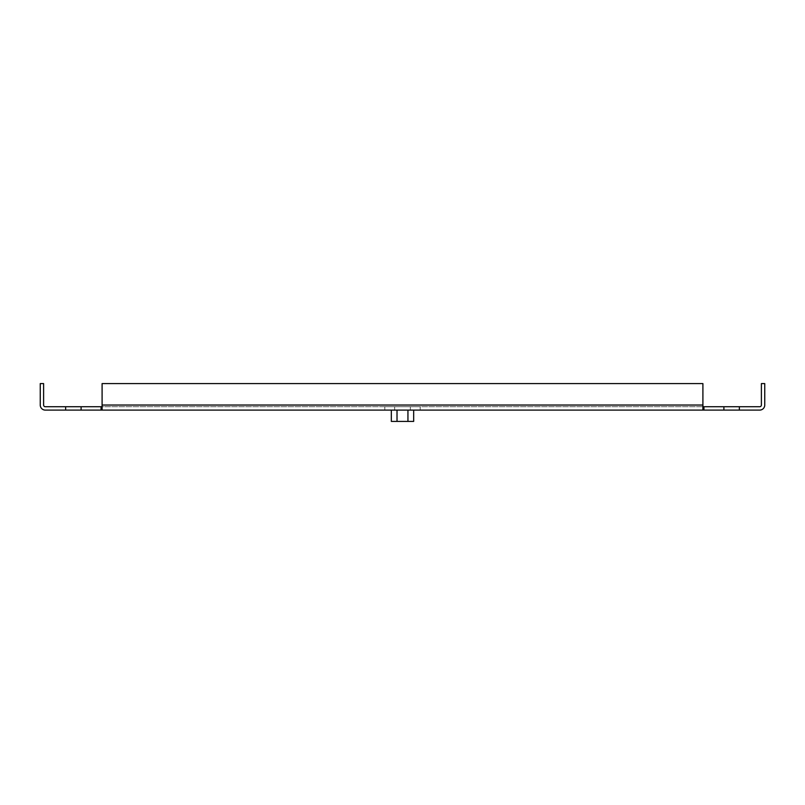 <?xml version="1.0" encoding="UTF-8"?>
<svg xmlns="http://www.w3.org/2000/svg" width="805" height="805" viewBox="0 0 805 805"><rect width="100%" height="100%" fill="white"/><g stroke="black" fill="none" stroke-linecap="round" stroke-linejoin="round"><path stroke-width="0.6" stroke-dasharray="4.03 3.02" d="M723.906 406.736L723.906 410.097L723.906 406.736L723.906 410.097L723.906 406.736L723.906 410.097L739.362 410.097L723.906 410.097L739.362 410.097L723.906 410.097L739.362 410.097L723.906 410.097L739.362 410.097L739.362 406.736L739.362 410.097L723.906 410.097L723.906 406.736L739.362 406.736L723.906 406.736L739.362 406.736L723.906 406.736L739.362 406.736L723.906 406.736L739.362 406.736L723.906 406.736L723.906 410.097L759.699 410.097A5.051 5.051 0 0 0 764.75 405.046L764.75 383.593L761.389 383.593L761.389 405.046A1.701 1.701 0 0 1 759.699 406.736L703.962 406.736L703.962 410.097L102.094 410.097L102.094 405.046L102.094 406.736L702.906 406.736L45.301 406.736A1.701 1.701 0 0 1 43.611 405.046L43.611 383.593L40.25 383.593L40.25 405.046A5.051 5.051 0 0 0 45.301 410.097L65.638 410.097L65.638 406.736L81.094 406.736L65.638 406.736L81.094 406.736L65.638 406.736L81.094 406.736L65.638 406.736L81.094 406.736L65.638 406.736L65.638 410.097L65.638 406.736L65.638 410.097L81.094 410.097L81.094 406.736L81.094 410.097L81.094 406.736L81.094 410.097L65.638 410.097L101.038 410.097L101.038 406.736M723.906 410.097L703.962 410.097L703.962 406.736L702.906 406.736L702.906 405.046L702.906 410.097L702.906 406.736M739.362 410.097L739.362 406.736M703.962 410.097L703.962 406.736M102.094 405.046L702.906 405.046L702.906 383.593L102.094 383.593L702.906 383.593L102.094 383.593L102.094 405.046L102.094 383.593L102.094 405.046L702.906 405.046L702.906 383.593L702.906 405.046L102.094 405.046L102.094 410.097L101.038 410.097M702.906 405.046L702.906 410.097M102.094 410.097L102.094 406.736M420.17 406.706L384.83 406.706L420.17 406.706L420.17 410.097L384.83 410.097L420.17 410.097M402.5 406.706L410.359 406.706L402.5 406.706M402.5 410.097L394.641 410.097L402.5 410.097M402.5 421.407L407.934 421.407L402.5 421.407M391.331 410.097L413.669 410.097L391.331 410.097M413.669 421.407L391.331 421.407M397.016 421.407L397.016 410.097M407.944 421.407L407.944 410.097L407.934 421.407M65.638 406.736L65.638 410.097M81.094 406.736L81.094 410.097M384.83 406.706L384.83 410.097M394.641 406.706L394.641 410.097M410.359 406.706L410.359 410.097M397.066 421.407L397.066 410.097"/><path stroke-width="1.21" d="M65.638 406.736L65.638 410.097L45.301 410.097A5.051 5.051 0 0 1 40.25 405.046L40.25 383.593L43.611 383.593L43.611 405.046A1.701 1.701 0 0 0 45.301 406.736L102.094 406.736M702.906 406.736L759.699 406.736A1.701 1.701 0 0 0 761.389 405.046L761.389 383.593L764.75 383.593L764.75 405.046A5.051 5.051 0 0 1 759.699 410.097L723.906 410.097L723.906 406.736M739.362 406.736L739.362 410.097M703.962 406.736L703.962 410.097L723.906 410.097M81.094 406.736L81.094 410.097L101.038 410.097L101.038 406.736M81.094 410.097L65.638 410.097M101.038 410.097L703.962 410.097M702.906 410.097L702.906 383.593L102.094 383.593L102.094 410.097M391.331 410.097L391.331 421.407L413.669 421.407L413.669 410.097M407.944 410.097L407.944 421.407M397.016 421.407L397.016 410.097M702.906 405.046L102.094 405.046"/></g></svg>
